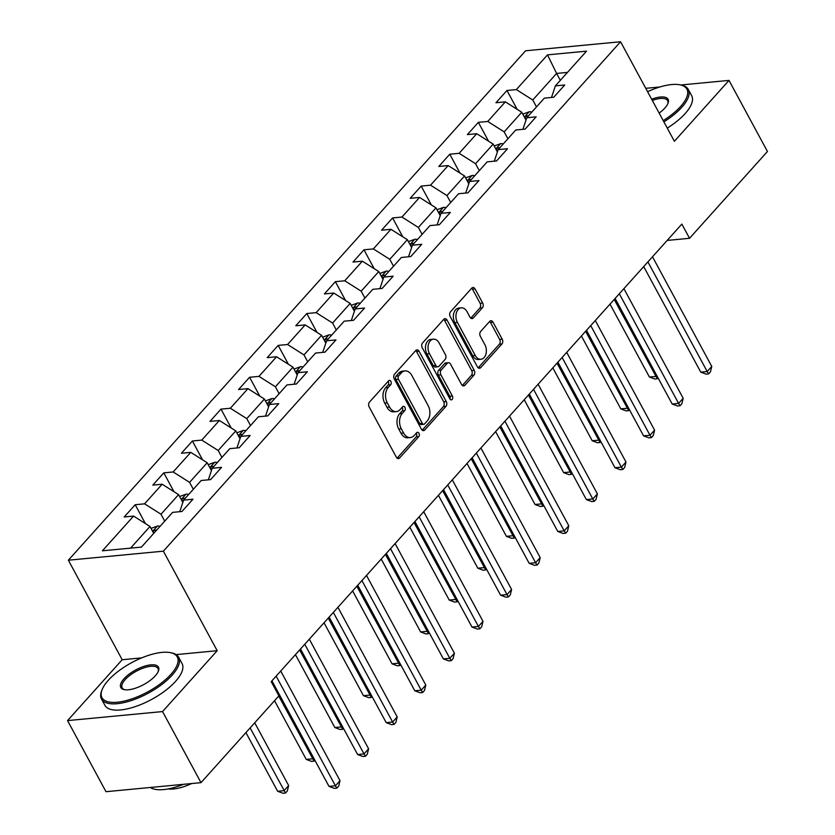 <?xml version="1.0" encoding="UTF-8"?>
<svg xmlns="http://www.w3.org/2000/svg" width="835" height="835" viewBox="0 0 835 835"><rect width="100%" height="100%" fill="white"/><g stroke="black" fill="none" stroke-linecap="round" stroke-linejoin="round"><path stroke-width="1.25" d="M390.884 381.386A2.411 1.639 84.6 0 0 389.402 380.384A2.411 1.639 84.6 0 0 388.567 380.833L369.456 402.136A3.444 2.338 84.6 0 0 369.164 406.927L396.322 457.173A3.444 2.338 84.6 0 0 398.452 458.592A3.444 2.338 84.6 0 0 399.631 457.956L418.752 436.653A2.411 1.639 84.6 0 0 418.961 433.292A2.411 1.639 84.6 0 0 417.469 432.3A2.411 1.639 84.6 0 0 416.644 432.749L414.17 435.505A11.022 7.473 84.6 0 1 410.382 437.55A11.022 7.473 84.6 0 1 403.576 432.989L401.311 428.804A11.022 7.473 84.6 0 1 402.24 413.45L404.714 410.695A2.411 1.639 84.6 0 0 404.923 407.344A2.411 1.639 84.6 0 0 403.43 406.342A2.411 1.639 84.6 0 0 402.606 406.791L400.132 409.547A11.022 7.473 84.6 0 1 396.343 411.592A11.022 7.473 84.6 0 1 389.548 407.031L387.283 402.846A11.022 7.473 84.6 0 1 388.212 387.492L390.686 384.737A2.411 1.639 84.6 0 0 390.884 381.386M396.343 411.592L393.776 411.832A11.022 7.473 84.6 0 1 386.981 407.271L384.716 403.086A11.022 7.473 84.6 0 1 385.645 387.743L388.118 384.987A2.411 1.639 84.6 0 0 388.317 381.626A2.411 1.639 84.6 0 0 388.129 381.324M397.116 458.144L416.185 436.893A2.411 1.639 84.6 0 0 416.394 433.542A2.411 1.639 84.6 0 0 416.195 433.24M410.382 437.55L407.814 437.79A11.022 7.473 84.6 0 1 401.009 433.229L398.744 429.044A11.022 7.473 84.6 0 1 399.673 413.701L402.146 410.945A2.411 1.639 84.6 0 0 402.355 407.584A2.411 1.639 84.6 0 0 402.167 407.282M482.39 307.833A3.444 2.338 84.6 0 0 482.682 303.032L475.052 288.941A3.444 2.338 84.6 0 0 472.934 287.511A3.444 2.338 84.6 0 0 471.744 288.148L450.514 311.81A3.444 2.338 84.6 0 0 450.222 316.611L477.39 366.847A3.444 2.338 84.6 0 0 479.52 368.266A3.444 2.338 84.6 0 0 480.699 367.63L501.929 343.978A3.444 2.338 84.6 0 0 502.221 339.177L493.015 322.153A3.444 2.338 84.6 0 0 490.886 320.723A3.444 2.338 84.6 0 0 489.707 321.371L480.616 331.495A3.444 2.338 84.6 0 0 480.334 336.286L484.895 344.73A9.216 6.252 84.6 0 1 485.949 354.019A9.216 6.252 84.6 0 1 480.95 359.269A9.216 6.252 84.6 0 1 475.272 355.459L457.382 322.383A9.216 6.252 84.6 0 1 456.338 313.094A9.216 6.252 84.6 0 1 461.327 307.844A9.216 6.252 84.6 0 1 467.015 311.653L469.99 317.164A3.444 2.338 84.6 0 0 472.119 318.594A3.444 2.338 84.6 0 0 473.299 317.958L482.39 307.833L479.822 308.073A3.444 2.338 84.6 0 0 480.115 303.282L472.485 289.181A3.444 2.338 84.6 0 0 471.702 288.211M674.388 141.272L729.007 80.4L767.448 151.49L689.543 238.299L681.851 224.083L271.218 681.631L278.9 695.847L200.995 782.656L162.554 711.566L217.184 650.695L163.368 551.173L620.572 41.75L674.388 141.272M419.097 351.295A3.444 2.338 84.6 0 0 416.968 349.865A3.444 2.338 84.6 0 0 415.788 350.512L394.558 374.163A3.444 2.338 84.6 0 0 394.266 378.965L421.424 429.2A3.444 2.338 84.6 0 0 423.554 430.63A3.444 2.338 84.6 0 0 424.733 429.983L445.973 406.332A3.444 2.338 84.6 0 0 446.255 401.531L419.097 351.295L416.529 351.535A3.444 2.338 84.6 0 0 415.736 350.564M422.531 342.987L443.771 319.335A3.444 2.338 84.6 0 1 444.951 318.688A3.444 2.338 84.6 0 1 447.08 320.118L474.238 370.354A3.444 2.338 84.6 0 1 473.946 375.155L464.865 385.279A3.444 2.338 84.6 0 1 463.675 385.916A3.444 2.338 84.6 0 1 461.557 384.486L450.535 364.112A3.444 2.338 84.6 0 0 448.416 362.693A3.444 2.338 84.6 0 0 447.226 363.329L441.204 370.051A3.444 2.338 84.6 0 0 440.911 374.842L452.382 396.051A2.411 1.639 84.6 0 1 452.654 398.483A2.411 1.639 84.6 0 1 451.349 399.861A2.411 1.639 84.6 0 1 449.867 398.859L422.249 347.788A3.444 2.338 84.6 0 1 422.531 342.987M163.368 551.173L68.366 560.212L525.57 50.789L620.572 41.75M517.157 109.333L506.97 90.483L495.969 102.736L505.342 101.849L487.744 121.451L478.371 122.348L467.37 134.602L476.743 133.715L459.146 153.316L449.773 154.214L438.772 166.468L448.144 165.58L430.547 185.182L421.174 186.08L410.173 198.333L419.546 197.436L401.948 217.048L392.575 217.945L381.585 230.199L390.947 229.301L373.349 248.913L363.976 249.801L352.986 262.065L362.359 261.167L344.751 280.779L335.378 281.666L324.387 293.93L333.76 293.033L316.152 312.645L306.789 313.532L295.788 325.786L305.161 324.898L287.564 344.511L278.191 345.398L267.19 357.651L276.562 356.764L258.965 376.376L249.592 377.263L238.591 389.517L247.964 388.63L230.366 408.242L220.993 409.129L209.992 421.383L219.365 420.496L201.767 440.097L192.394 440.995L181.393 453.248L190.766 452.361L173.169 471.963L163.796 472.861L152.795 485.114L162.167 484.227L144.57 503.829L135.197 504.726L124.196 516.98L133.569 516.082L102.402 550.808L141.439 547.102L172.595 512.377L181.967 511.479L192.968 499.226L183.596 500.123L179.734 511.698M506.97 90.483L516.343 89.596L547.509 54.87L586.535 51.154L555.369 85.88L564.742 84.982L553.741 97.246L544.368 98.133L526.77 117.745L536.143 116.848L525.142 129.101L515.769 129.999L498.171 149.611L507.544 148.713L496.543 160.967L487.181 161.865L469.573 181.477L478.946 180.579L467.944 192.833L458.582 193.73L440.974 213.332L450.347 212.445L439.356 224.698L429.983 225.596L412.386 245.198L421.748 244.311L410.757 256.564L401.385 257.462L383.787 277.063L393.16 276.176L382.159 288.43L372.786 289.317L355.188 308.929L364.561 308.042L353.56 320.296L344.187 321.183L326.589 340.795L335.962 339.908L324.961 352.161L315.588 353.048L297.991 372.661L307.363 371.773L296.362 384.027L286.989 384.914L269.392 404.526L278.765 403.629L267.764 415.893L258.391 416.78L240.793 436.392L250.166 435.494L239.165 447.758L229.792 448.645L212.194 468.258L221.567 467.36L210.566 479.614L201.193 480.511L183.596 500.123M507.899 138.767L504.163 131.857L521.76 112.245L525.998 120.073M521.76 112.245L505.342 101.849M504.163 131.857L487.744 121.451M526.77 117.745L522.908 129.321M479.3 170.632L475.564 163.712L493.161 144.111L497.399 151.939M493.161 144.111L476.743 133.715M475.564 163.712L459.146 153.316M498.171 149.611L494.31 161.186M450.712 202.498L446.965 195.578L464.563 175.976L468.8 183.804M464.563 175.976L448.144 165.58M446.965 195.578L430.547 185.182M469.573 181.477L465.711 193.052M422.113 234.364L418.366 227.444L435.974 207.842L440.202 215.66M435.974 207.842L419.546 197.436M418.366 227.444L401.948 217.048M440.974 213.332L437.112 224.918M393.515 266.229L389.778 259.309L407.376 239.697L411.603 247.525M407.376 239.697L390.947 229.301M389.778 259.309L373.349 248.913M412.386 245.198L408.524 256.773M364.916 298.095L361.179 291.175L378.777 271.563L383.004 279.391M378.777 271.563L362.359 261.167M361.179 291.175L344.751 280.779M383.787 277.063L379.925 288.639M336.317 329.95L332.58 323.041L350.178 303.429L354.405 311.257M350.178 303.429L333.76 293.033M332.58 323.041L316.152 312.645M355.188 308.929L351.326 320.504M307.718 361.816L303.982 354.906L321.579 335.294L325.807 343.122M321.579 335.294L305.161 324.898M303.982 354.906L287.564 344.511M326.589 340.795L322.727 352.37M279.12 393.682L275.383 386.772L292.981 367.16L297.208 374.988M292.981 367.16L276.562 356.764M275.383 386.772L258.965 376.376M297.991 372.661L294.129 384.236M250.521 425.547L246.784 418.638L264.382 399.026L268.62 406.854M264.382 399.026L247.964 388.63M246.784 418.638L230.366 408.242M269.392 404.526L265.53 416.101M221.922 457.413L218.185 450.503L235.783 430.891L240.021 438.719M235.783 430.891L219.365 420.496M218.185 450.503L201.767 440.097M240.793 436.392L236.931 447.967M193.323 489.279L189.587 482.359L207.184 462.757L211.422 470.585M207.184 462.757L190.766 452.361M189.587 482.359L173.169 471.963M212.194 468.258L208.332 479.833M164.725 521.144L160.988 514.224L178.586 494.623L182.823 502.451M178.586 494.623L162.167 484.227M160.988 514.224L144.57 503.829M130.563 548.136L149.987 526.488L153.734 533.398M149.987 526.488L133.569 516.082M141.71 657.876L122.181 659.734L67.551 720.605L162.554 711.566M67.551 720.605L105.993 791.695L200.995 782.656M729.007 80.4L680.859 84.982M659.869 86.976L645.758 88.322M122.181 659.734L68.366 560.212M667.186 240.428L689.543 238.299M560.337 80.348L556.59 73.438L532.761 99.991L536.498 106.901M567.466 72.394L556.59 73.438L547.509 54.87M532.761 99.991L516.343 89.596M555.369 85.88L551.507 97.455M145.384 523.566L135.197 504.726M173.983 491.7L163.796 472.861M202.581 459.845L192.394 440.995M231.18 427.979L220.993 409.129M259.779 396.114L249.592 377.263M288.378 364.248L278.191 345.398M316.976 332.382L306.789 313.532M345.575 300.517L335.378 281.666M374.174 268.651L363.976 249.801M402.773 236.785L392.575 217.945M431.371 204.919L421.174 186.08M459.96 173.054L449.773 154.214M488.558 141.198L478.371 122.348M217.184 650.695L176.101 654.609M422.218 430.182L443.406 406.572A3.444 2.338 84.6 0 0 443.688 401.781L416.529 351.535M398.65 375.865A2.411 1.639 84.6 0 0 398.441 379.226L422.291 423.324A2.411 1.639 84.6 0 0 423.773 424.326A2.411 1.639 84.6 0 0 424.608 423.877L427.217 420.965A11.022 7.473 84.6 0 0 428.146 405.622L411.843 375.479A11.022 7.473 84.6 0 0 405.038 370.917A11.022 7.473 84.6 0 0 401.259 372.963L398.65 375.865L396.082 376.115A2.411 1.639 84.6 0 0 395.873 379.466L398.441 379.226M423.773 424.326L421.205 424.566A2.411 1.639 84.6 0 1 419.723 423.564L395.873 379.466M405.038 370.917L402.47 371.158A11.022 7.473 84.6 0 0 398.692 373.203L401.259 372.963M396.082 376.115L398.692 373.203M462.339 385.467L471.378 375.395A3.444 2.338 84.6 0 0 471.671 370.604L444.512 320.358A3.444 2.338 84.6 0 0 443.719 319.387M448.416 362.693L445.848 362.933A3.444 2.338 84.6 0 0 444.658 363.569L438.636 370.291A3.444 2.338 84.6 0 0 438.344 375.082L449.814 396.301L452.382 396.051M449.981 399.057A2.411 1.639 84.6 0 0 449.814 396.301M439.106 342.976A9.216 6.252 84.6 0 0 433.417 339.167A9.216 6.252 84.6 0 0 428.428 344.406A9.216 6.252 84.6 0 0 429.482 353.696L435.776 365.354A3.444 2.338 84.6 0 0 437.905 366.774A3.444 2.338 84.6 0 0 439.085 366.137L445.118 359.426A3.444 2.338 84.6 0 0 445.41 354.624L439.106 342.976M433.417 339.167L430.85 339.407A9.216 6.252 84.6 0 0 425.86 344.646A9.216 6.252 84.6 0 0 426.915 353.946L429.482 353.696M437.905 366.774L435.338 367.024A3.444 2.338 84.6 0 1 433.208 365.594L426.915 353.946M470.783 318.145L479.822 308.073M461.327 307.844L458.759 308.094A9.216 6.252 84.6 0 0 453.77 313.334A9.216 6.252 84.6 0 0 454.814 322.623L457.382 322.383M480.95 359.269L478.382 359.509A9.216 6.252 84.6 0 1 472.704 355.7L454.814 322.623M478.173 367.828L499.361 344.218A3.444 2.338 84.6 0 0 499.654 339.427L490.448 322.393A3.444 2.338 84.6 0 0 489.665 321.423M151.02 528.378L157.523 526.019A9.3 5.793 41.9 0 1 160.101 526.3M245.918 732.587L277.648 791.267L284.067 790.661L288.649 785.547L254.717 722.797M156.625 530.173A9.3 5.793 -138.1 0 0 156.155 530.068C153.191 530.601 152.461 531.425 153.964 532.521A9.3 5.793 41.9 0 1 154.423 532.626M153.066 532.02L153.964 532.521M250.135 727.901L285.518 793.01L282.95 793.25L277.648 791.267M288.649 785.547L287.344 790.964L285.518 793.01M271.928 680.828L329 786.382L335.42 785.777L276.145 676.141M340.002 780.662L338.697 786.079L336.87 788.125L335.42 785.777L340.002 780.662L280.727 671.027M336.87 788.125L334.303 788.365L329 786.382M108.299 680.295A42.815 16.679 -28.4 0 0 102.141 689.574A42.815 16.679 -28.4 0 0 123.768 701.181A42.815 16.679 -28.4 0 0 170.945 674.336A42.815 16.679 -28.4 0 0 170.403 652.657A42.815 16.679 -28.4 0 0 108.299 680.295M170.403 652.657L171.624 652.907A43.869 17.086 151.6 0 1 178.68 657.302A43.869 17.086 151.6 0 1 172.177 675.118A43.869 17.086 151.6 0 1 132.013 700.325A43.869 17.086 151.6 0 1 101.494 699.041A43.869 17.086 151.6 0 1 101.682 690.722L102.141 689.574M123.966 678.803A21.407 8.34 151.6 0 1 147.555 665.38A21.407 8.34 151.6 0 1 158.368 671.194A21.407 8.34 151.6 0 1 155.289 675.828A21.407 8.34 151.6 0 1 124.238 689.647A21.407 8.34 151.6 0 1 123.966 678.803M158.107 671.789A20.353 7.932 -28.4 0 0 157.992 668.491A20.353 7.932 -28.4 0 0 143.829 667.896A20.353 7.932 -28.4 0 0 125.198 679.586A20.353 7.932 -28.4 0 0 122.181 687.852A20.353 7.932 -28.4 0 0 124.874 689.752M183.502 784.316A43.869 17.086 151.6 0 1 150.31 787.478M191.653 783.543A31.584 12.306 151.6 0 1 168.2 788.918M178.68 657.302L182.061 663.564A43.869 17.086 151.6 0 1 175.559 681.37A43.869 17.086 151.6 0 1 135.395 706.577A43.869 17.086 151.6 0 1 104.876 705.293L101.494 699.041M663.22 120.626A42.815 16.679 -28.4 0 0 680.577 106.494A42.815 16.679 -28.4 0 0 680.034 84.815A42.815 16.679 -28.4 0 0 647.574 91.683M680.034 84.815L681.245 85.066A43.869 17.086 151.6 0 1 688.301 89.46A43.869 17.086 151.6 0 1 681.809 107.277A43.869 17.086 151.6 0 1 663.877 121.847M651.644 99.219A21.407 8.34 151.6 0 1 667.99 103.342A21.407 8.34 151.6 0 1 664.91 107.986A21.407 8.34 151.6 0 1 659.139 113.09M667.739 103.937A20.353 7.932 -28.4 0 0 667.624 100.649A20.353 7.932 -28.4 0 0 652.312 100.45M688.301 89.46L691.683 95.712A43.869 17.086 151.6 0 1 685.191 113.529A43.869 17.086 151.6 0 1 667.259 128.099M179.619 496.512L186.121 494.153A9.3 5.793 41.9 0 1 188.7 494.435M274.517 700.732L306.247 759.401L312.666 758.796L313.553 757.804M185.224 498.307A9.3 5.793 -138.1 0 0 184.754 498.203C181.79 498.735 181.059 499.56 182.552 500.656A9.3 5.793 41.9 0 1 183.356 500.854M181.665 500.165L182.552 500.656M278.733 696.035L314.117 761.144L311.549 761.384L306.247 759.401M314.889 760.278L314.117 761.144M208.207 464.646L214.72 462.287A9.3 5.793 41.9 0 1 217.298 462.569M295.433 654.65L334.845 727.535L341.264 726.93L342.152 725.939M213.812 466.452A9.3 5.793 -138.1 0 0 213.353 466.337C210.389 466.869 209.658 467.694 211.151 468.79A9.3 5.793 41.9 0 1 211.954 468.999M210.253 468.299L211.151 468.79M299.64 649.954L342.715 729.279L340.148 729.519L334.845 727.535M343.488 728.412L342.715 729.279M300.527 648.962L357.599 754.516L364.018 753.911L304.744 644.276M368.6 748.797L367.296 754.214L365.469 756.259L364.018 753.911L368.6 748.797L309.326 639.172M365.469 756.259L362.901 756.5L357.599 754.516M329.126 617.096L386.198 722.651L392.617 722.045L333.332 612.41M397.199 716.941L395.894 722.348L394.068 724.394L392.617 722.045L397.199 716.941L337.924 607.306M394.068 724.394L391.5 724.634L386.198 722.651M236.806 432.791L243.319 430.422A9.3 5.793 41.9 0 1 245.897 430.703M324.032 622.785L363.444 695.67L369.863 695.064L370.75 694.073M242.411 434.586A9.3 5.793 -138.1 0 0 241.952 434.471C238.987 435.014 238.257 435.828 239.749 436.924A9.3 5.793 41.9 0 1 240.543 437.133M238.852 436.434L239.749 436.924M328.238 618.088L371.304 697.413L368.736 697.653L363.444 695.67M372.086 696.547L371.304 697.413M265.405 400.925L271.918 398.556A9.3 5.793 41.9 0 1 274.496 398.838M352.62 590.919L392.043 663.815L398.462 663.199L399.339 662.218M271.01 402.72A9.3 5.793 -138.1 0 0 270.55 402.606C267.586 403.148 266.856 403.963 268.348 405.058A9.3 5.793 41.9 0 1 269.141 405.267M267.45 404.568L268.348 405.058M356.837 586.222L399.902 665.547L397.335 665.787L392.043 663.815M400.675 664.681L399.902 665.547M294.003 369.06L300.517 366.69A9.3 5.793 41.9 0 1 303.095 366.972M381.219 559.053L420.642 631.949L427.061 631.333L427.938 630.352M299.608 370.855A9.3 5.793 -138.1 0 0 299.149 370.74C296.185 371.283 295.454 372.097 296.947 373.193A9.3 5.793 41.9 0 1 297.74 373.402M296.049 372.702L296.947 373.193M385.436 554.356L428.501 633.682L425.933 633.922L420.642 631.949M429.273 632.815L428.501 633.682M357.724 585.241L414.797 690.785L421.216 690.18L361.931 580.544M425.798 685.076L424.493 690.482L422.667 692.528L421.216 690.18L425.798 685.076L366.513 575.44M422.667 692.528L420.089 692.768L414.797 690.785M386.323 553.375L443.395 658.919L449.814 658.314L390.529 548.678M454.397 653.21L453.092 658.617L451.255 660.662L449.814 658.314L454.397 653.21L395.112 543.575M451.255 660.662L448.687 660.903L443.395 658.919M414.922 521.51L471.994 627.064L478.413 626.448L419.128 516.813M482.995 621.344L481.691 626.751L479.854 628.797L478.413 626.448L482.995 621.344L423.71 511.709M479.854 628.797L477.286 629.037L471.994 627.064M322.602 337.194L329.115 334.825A9.3 5.793 41.9 0 1 331.693 335.106M409.818 527.188L449.23 600.083L455.649 599.467L456.536 598.486M328.207 338.989A9.3 5.793 -138.1 0 0 327.748 338.874C324.784 339.417 324.053 340.231 325.546 341.327A9.3 5.793 41.9 0 1 326.339 341.536M324.648 340.837L325.546 341.327M414.035 522.491L457.1 601.816L454.532 602.066L449.23 600.083M457.872 600.96L457.1 601.816M443.521 489.644L500.593 595.198L507.012 594.583L447.727 484.947M511.594 589.479L510.289 594.885L508.452 596.931L507.012 594.583L511.594 589.479L452.309 479.843M508.452 596.931L505.885 597.171L500.593 595.198M351.201 305.328L357.714 302.969A9.3 5.793 41.9 0 1 360.292 303.241M438.417 495.322L477.829 568.217L484.248 567.602L485.135 566.621M356.806 307.123A9.3 5.793 -138.1 0 0 356.347 307.009C353.382 307.551 352.652 308.365 354.144 309.461A9.3 5.793 41.9 0 1 354.938 309.67M353.247 308.971L354.144 309.461M442.633 490.625L485.699 569.95L483.131 570.201L477.829 568.217M486.471 569.094L485.699 569.95M472.109 457.778L529.181 563.333L535.6 562.717L476.326 453.081M540.193 557.613L538.888 563.02L537.051 565.065L535.6 562.717L540.193 557.613L480.908 447.977M537.051 565.065L534.484 565.316L529.181 563.333M379.8 273.462L386.313 271.104A9.3 5.793 41.9 0 1 388.891 271.375M467.015 463.456L506.427 536.352L512.847 535.736L513.734 534.755M385.405 275.258A9.3 5.793 -138.1 0 0 384.945 275.143C381.981 275.686 381.251 276.5 382.743 277.596A9.3 5.793 41.9 0 1 383.536 277.805M381.845 277.105L382.743 277.596M471.232 458.759L514.297 538.084L511.73 538.335L506.427 536.352M515.07 537.229L514.297 538.084M500.708 425.913L557.78 531.467L564.199 530.851L504.924 421.216M568.781 525.747L567.487 531.164L565.65 533.2L564.199 530.851L568.781 525.747L509.507 416.112M565.65 533.2L563.082 533.45L557.78 531.467M408.398 241.597L414.911 239.238A9.3 5.793 41.9 0 1 417.49 239.509M495.614 431.591L535.026 504.486L541.445 503.881L542.332 502.889M414.003 243.392A9.3 5.793 -138.1 0 0 413.544 243.288C410.58 243.82 409.839 244.634 411.342 245.73A9.3 5.793 41.9 0 1 412.135 245.939M410.444 245.239L411.342 245.73M499.831 426.904L542.896 506.219L540.328 506.469L535.026 504.486M543.668 505.363L542.896 506.219M529.307 394.047L586.379 499.601L592.798 498.986L533.523 389.361M597.38 493.882L596.086 499.299L594.249 501.334L592.798 498.986L597.38 493.882L538.105 384.246M594.249 501.334L591.681 501.584L586.379 499.601M436.997 209.731L443.51 207.372A9.3 5.793 41.9 0 1 446.078 207.654M524.213 399.725L563.625 472.62L570.044 472.015L570.931 471.023M442.602 211.526A9.3 5.793 -138.1 0 0 442.132 211.422C439.179 211.954 438.438 212.779 439.941 213.864A9.3 5.793 41.9 0 1 440.734 214.073M439.043 213.374L439.941 213.864M528.419 395.038L571.495 474.363L568.927 474.604L563.625 472.62M572.267 473.497L571.495 474.363M557.905 362.181L614.978 467.736L621.397 467.13L562.122 357.495M625.979 462.016L624.684 467.433L622.847 469.468L621.397 467.13L625.979 462.016L566.704 352.38M622.847 469.468L620.28 469.719L614.978 467.736M465.596 177.865L472.099 175.507A9.3 5.793 41.9 0 1 474.677 175.788M552.812 367.859L592.224 440.755L598.643 440.149L599.53 439.158M471.201 179.661A9.3 5.793 -138.1 0 0 470.731 179.556C467.777 180.089 467.036 180.913 468.539 182.009A9.3 5.793 41.9 0 1 469.333 182.207M467.642 181.508L468.539 182.009M557.018 363.173L600.094 442.498L597.526 442.738L592.224 440.755M600.866 441.631L600.094 442.498M586.504 330.316L643.576 435.87L649.995 435.265L590.721 325.629M654.577 430.15L653.273 435.567L651.446 437.613L649.995 435.265L654.577 430.15L595.303 320.515M651.446 437.613L648.878 437.853L643.576 435.87M494.195 146L500.697 143.641A9.3 5.793 41.9 0 1 503.275 143.923M581.41 335.994L620.822 408.889L627.242 408.284L628.129 407.292M499.8 147.805A9.3 5.793 -138.1 0 0 499.33 147.691C496.366 148.223 495.635 149.048 497.138 150.143A9.3 5.793 41.9 0 1 497.931 150.352M496.24 149.653L497.138 150.143M585.617 331.307L628.692 410.632L626.125 410.872L620.822 408.889M629.465 409.766L628.692 410.632M615.103 298.45L672.175 404.004L678.594 403.399L619.319 293.763M683.176 398.285L681.871 403.702L680.045 405.747L678.594 403.399L683.176 398.285L623.902 288.659M680.045 405.747L677.477 405.987L672.175 404.004M522.793 114.144L529.296 111.775A9.3 5.793 41.9 0 1 531.874 112.057M610.009 304.138L649.421 377.023L655.84 376.418L656.727 375.426M528.398 115.94A9.3 5.793 -138.1 0 0 527.929 115.825C524.964 116.368 524.234 117.182 525.726 118.278A9.3 5.793 41.9 0 1 526.53 118.486M524.829 117.787L525.726 118.278M614.216 299.441L657.291 378.766L654.723 379.007L649.421 377.023M658.063 377.9L657.291 378.766M643.702 266.595L700.774 372.139L707.193 371.533L647.908 261.898M711.775 366.429L710.47 371.836L708.644 373.882L707.193 371.533L711.775 366.429L652.5 256.794M708.644 373.882L706.076 374.122L700.774 372.139M385.645 387.743L388.212 387.492M384.716 403.086L387.283 402.846M386.981 407.271L389.548 407.031M402.146 410.945L404.714 410.695M399.673 413.701L402.24 413.45M398.744 429.044L401.311 428.804M401.009 433.229L403.576 432.989M416.185 436.893L418.752 436.653M397.168 458.196L399.631 457.956M388.118 384.987L390.686 384.737M443.688 401.781L446.255 401.531M443.406 406.572L445.973 406.332M422.27 430.223L424.733 429.983M419.723 423.564L422.291 423.324M444.512 320.358L447.08 320.118M471.671 370.604L474.238 370.354M471.378 375.395L473.946 375.155M462.402 385.509L464.865 385.279M444.658 363.569L447.226 363.329M438.636 370.291L441.204 370.051M438.344 375.082L440.911 374.842M433.208 365.594L435.776 365.354M470.836 318.187L473.299 317.958M472.704 355.7L475.272 355.459M490.448 322.393L493.015 322.153M499.654 339.427L502.221 339.177M499.361 344.218L501.929 343.978M478.236 367.87L480.699 367.63M472.485 289.181L475.052 288.941M480.115 303.282L482.682 303.032M157.356 526.081L152.617 531.352M185.954 494.216L181.216 499.487M214.543 462.35L209.815 467.621M243.142 430.484L238.413 435.755M271.74 398.619L267.012 403.889M300.339 366.753L295.611 372.024M328.938 334.887L324.21 340.158M357.537 303.022L352.808 308.292M386.135 271.166L381.407 276.427M414.734 239.301L410.006 244.571M443.333 207.435L438.605 212.706M471.932 175.569L467.203 180.84M500.53 143.703L495.792 148.974M529.119 111.838L524.39 117.109"/></g></svg>
